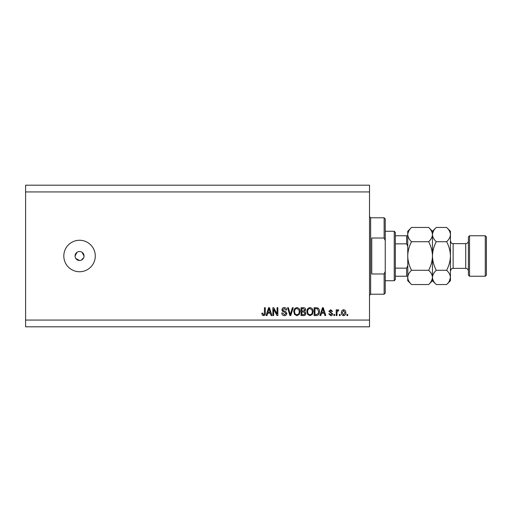 <?xml version="1.0" encoding="UTF-8"?>
<svg xmlns="http://www.w3.org/2000/svg" width="512" height="512" viewBox="0 0 512 512"><rect width="100%" height="100%" fill="white"/><g stroke="black" fill="none" stroke-linecap="round" stroke-linejoin="round"><path stroke-width="0.77" d="M75.808 258.496L79.546 260.493L80.429 260.41M79.546 251.507A4.493 4.493 0 0 0 75.053 256A4.493 4.493 0 0 0 79.546 260.493A4.493 4.493 0 0 0 84.045 256A4.493 4.493 0 0 0 79.546 251.507M77.05 252.262L75.053 256M79.546 240.262A15.738 15.738 0 0 0 63.814 256A15.738 15.738 0 0 0 79.546 271.738A15.738 15.738 0 0 0 95.283 256A15.738 15.738 0 0 0 79.546 240.262M83.955 256.877L84.045 256L82.042 252.262M369.517 191.936L25.6 191.936L25.6 185.197L369.517 185.197L369.517 326.803L25.6 326.803L25.6 320.064L369.517 320.064M273.677 309.306L273.677 315.565L272.858 315.565L272.858 307.699L273.728 307.699L277.05 313.971L277.05 307.699L277.862 307.699L277.862 315.565L276.992 315.565L273.677 309.306M286.854 313.376C286.707 314.861 285.882 315.629 284.378 315.667C282.726 315.565 281.843 314.682 281.747 313.011L282.566 312.909L284.448 314.752L286.042 313.402L284.077 311.917C282.79 311.706 282.086 310.982 281.952 309.754C282.074 308.371 282.829 307.648 284.237 307.597C285.728 307.667 286.534 308.454 286.65 309.946L285.837 310.048L284.262 308.518L282.771 309.773L283.027 310.573L285.645 311.501L286.854 313.376M293.222 307.699L290.746 315.565L289.901 315.565L287.546 307.699L288.39 307.699L290.278 314.65L292.371 307.699L293.222 307.699M296.922 315.667L294.598 314.432L293.805 311.738C293.709 309.395 294.752 308.019 296.928 307.597C299.059 308.006 300.096 309.35 300.038 311.642L299.232 314.464L296.922 315.667M309.997 315.667L307.68 314.432L306.88 311.738C306.79 309.395 307.827 308.019 310.003 307.597C312.134 308.006 313.171 309.35 313.114 311.642L312.314 314.464L309.997 315.667M321.498 313.216L320.813 315.565L319.962 315.565L322.47 307.699L323.27 307.699L325.786 315.565L324.934 315.565L324.25 313.216L321.498 313.216M347.75 314.445L347.75 315.565L346.931 315.565L346.931 314.445L347.75 314.445M25.6 191.936L25.6 320.064M345.811 312.646C345.92 314.355 345.184 315.36 343.616 315.667C342.067 315.366 341.331 314.381 341.414 312.704C341.325 311.027 342.061 310.042 343.616 309.741C345.146 310.035 345.875 311.002 345.811 312.646M340.192 314.445L340.192 315.565L339.373 315.565L339.373 314.445L340.192 314.445M337.024 312.602L337.024 315.565L336.205 315.565L336.205 309.843L337.024 309.843L337.024 310.758L337.99 309.741L338.758 310.048L338.451 310.867L337.171 311.43L337.024 312.602M334.675 314.445L334.675 315.565L333.856 315.565L333.856 314.445L334.675 314.445M332.627 313.824C332.538 315.008 331.898 315.622 330.694 315.667L328.749 313.83L329.562 313.728L330.752 314.854L331.814 313.965L331.622 313.446L328.851 311.373L330.662 309.741L332.525 311.379L331.712 311.482L330.694 310.56L329.664 311.258L332.627 313.824M319.45 311.59C319.59 313.92 318.592 315.245 316.454 315.565L314.138 315.565L314.138 307.699L317.606 307.846C318.963 308.666 319.578 309.914 319.45 311.59M305.862 313.254C305.792 314.784 304.998 315.552 303.482 315.565L301.056 315.565L301.056 307.699L303.501 307.699C304.819 307.706 305.536 308.365 305.658 309.677L304.781 311.328L305.862 313.254M267.654 313.216L266.963 315.565L266.112 315.565L268.627 307.699L269.427 307.699L271.936 315.565L271.091 315.565L270.4 313.216L267.654 313.216M263.52 315.667L262.291 315.11L261.824 313.216L262.643 313.114L263.558 314.752L264.371 314.157L264.48 307.699L265.299 307.699L265.299 313.037C265.453 314.528 264.864 315.405 263.52 315.667M81.267 260.154L83.699 257.722M343.59 310.56L342.234 312.704L343.635 314.854L344.992 312.704L343.59 310.56M322.509 310.01L321.766 312.294L323.974 312.294L322.874 308.518L322.509 310.01M314.957 308.621L314.957 314.65L316.358 314.65L318.317 313.504L318.63 311.578L317.446 308.774L314.957 308.621M310.01 308.518C308.346 308.858 307.571 309.933 307.699 311.75C307.648 313.44 308.41 314.445 309.99 314.752C311.616 314.419 312.384 313.376 312.294 311.616L311.955 309.837L310.01 308.518M301.875 308.621L301.875 310.97L304.122 310.893L304.838 309.805L303.213 308.621L301.875 308.621M301.875 311.891L301.875 314.65L304.288 314.547L305.043 313.261L303.386 311.891L301.875 311.891M296.934 308.518C295.264 308.858 294.496 309.933 294.624 311.75C294.566 313.44 295.334 314.445 296.915 314.752C298.541 314.419 299.309 313.376 299.219 311.616L298.88 309.837L296.934 308.518M268.659 310.01L267.923 312.294L270.131 312.294L269.024 308.518L268.659 310.01M384.128 238.016L384.128 217.786L385.248 218.912L385.248 240.55L384.128 238.016L371.763 238.016L371.763 273.984L384.128 273.984L385.248 271.45L385.248 293.088L384.128 294.214L384.128 273.984M385.248 271.45L385.248 240.55M394.24 231.277L395.366 232.397L395.366 279.603L394.24 280.723L394.24 231.277L385.248 231.277M407.725 246.202L406.605 243.84L406.605 235.77L407.725 235.77L395.366 235.77M395.366 243.84L406.605 243.84M395.366 268.16L406.605 268.16L407.725 265.798M407.725 276.23L406.605 276.23L407.725 276.23M395.366 276.23L406.605 276.23L406.605 268.16M468.416 275.104L468.416 236.896L469.542 235.77L469.542 276.23L468.416 275.104M485.274 235.77L486.4 236.896L486.4 275.104L485.274 276.23L485.274 235.77L469.542 235.77M428.627 227.45L432.454 231.277L432.454 234.586C432.307 237.094 431.034 239.475 428.627 241.722C431.027 246.195 432.301 250.957 432.454 256C432.301 261.037 431.027 265.792 428.627 270.278C431.021 272.499 432.294 274.88 432.454 277.414C432.307 279.923 431.034 282.298 428.627 284.55L411.552 284.55C409.158 282.33 407.885 279.949 407.725 277.414C407.872 274.906 409.146 272.525 411.552 270.278C409.158 265.805 407.878 261.043 407.725 256C407.878 250.963 409.152 246.208 411.552 241.722C409.158 239.501 407.885 237.12 407.725 234.586C407.872 232.077 409.146 229.702 411.552 227.45L428.627 227.45C431.021 229.67 432.294 232.051 432.454 234.586L432.371 233.6M428.627 270.278L411.552 270.278M431.398 281.069L432.371 278.4M411.552 227.45L407.725 231.277L407.808 278.4M408.787 230.931L407.808 233.6M428.627 241.722L411.552 241.722M449.376 281.069L450.432 277.414C450.278 274.88 448.998 272.499 446.611 270.278C449.011 265.798 450.285 261.043 450.432 256C450.285 250.963 449.011 246.208 446.611 241.722C449.011 239.475 450.291 237.094 450.432 234.586C450.278 232.051 448.998 229.67 446.611 227.45L450.432 231.277L450.432 277.414C450.291 279.923 449.011 282.298 446.611 284.55L436.275 284.55C433.888 282.33 432.614 279.949 432.454 277.414C432.602 274.906 433.875 272.525 436.275 270.278C433.882 265.792 432.602 261.037 432.454 256C432.602 250.957 433.882 246.202 436.275 241.722C433.888 239.501 432.614 237.12 432.454 234.586L432.454 280.723L428.627 284.55M407.725 277.414L407.725 280.723L411.552 284.55M432.454 277.414L432.531 278.4M432.454 234.586C432.602 232.077 433.875 229.702 436.275 227.45L446.611 227.45M433.51 230.931L432.531 233.6M450.432 277.414L450.432 280.723L446.611 284.55M450.432 234.586L450.355 233.6M446.611 270.278L436.275 270.278M446.611 241.722L436.275 241.722M384.128 217.786L370.637 217.786L370.637 294.214L369.517 295.334M453.133 268.365L465.722 268.365L465.722 243.635L453.133 243.635L453.133 268.365C452.256 269.03 451.936 267.104 450.432 271.059M370.637 217.786L369.517 216.666M384.128 294.214L370.637 294.214M394.24 280.723L385.248 280.723M453.133 243.635C452.256 242.97 451.936 244.896 450.432 240.941M465.722 243.635C467.36 243.475 468.256 242.579 468.416 240.941M485.274 276.23L469.542 276.23M432.454 280.723L436.275 284.55M432.454 231.277L436.275 227.45M465.722 268.365C467.36 268.525 468.256 269.421 468.416 271.059"/></g></svg>
